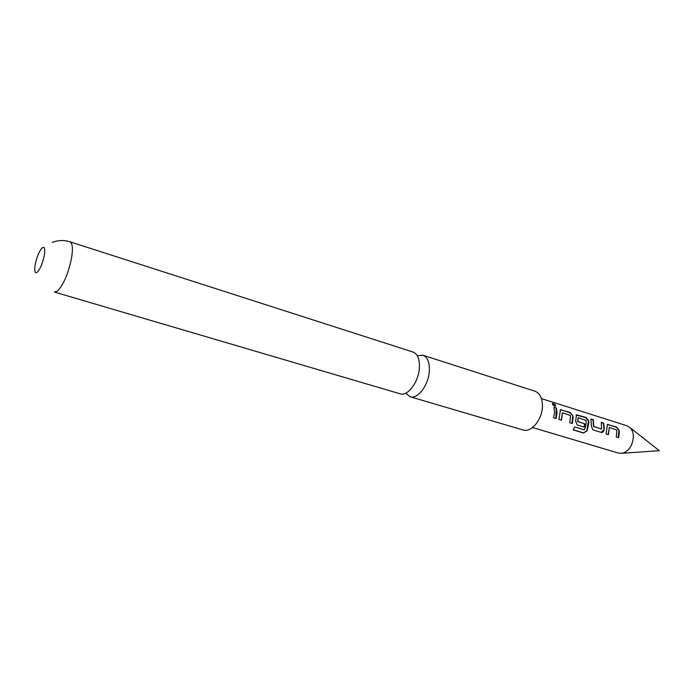 <?xml version="1.0" encoding="UTF-8"?>
<svg xmlns="http://www.w3.org/2000/svg" width="694" height="694" viewBox="0 0 694 694"><rect width="100%" height="100%" fill="white"/><g stroke="black" fill="none" stroke-linecap="round" stroke-linejoin="round"><path stroke-width="1.04" d="M553.161 403.509C555.235 404.455 555.981 405.374 555.408 406.259L554.766 406.259C552.936 405.157 552.181 404.22 552.502 403.466L553.161 403.509M552.32 403.769L555.469 406.224M69.912 241.79L413.025 352.032C417.641 353.923 419.757 359.214 419.376 367.907C418.638 382.021 407.638 396.63 400.16 393.819L54.444 292.061L57.446 291.055C63.354 285.026 68.003 274.33 71.387 258.957C73.104 248.868 72.618 243.143 69.912 241.79C63.969 239.951 58.079 240.159 52.258 242.397M42.082 247.958C39.254 251.141 36.999 256.476 35.307 263.972C34.362 269.116 34.535 272.031 35.836 272.725L37.32 272.161C40.174 269.038 42.464 263.651 44.19 255.982C45.119 250.872 44.937 247.984 43.653 247.316L42.082 247.958M43.67 258.307L42.03 263.651M532.532 427.513L618.675 453.156L622.492 453.269C628.99 450.996 632.616 445.539 633.362 436.89C633.344 433.091 632.321 430.08 630.308 427.868L627.09 425.821L541.433 398.59M405.747 393.16L410.102 396.742L522.929 429.95C531.136 432.926 542.292 419.679 542.439 406.432C542.448 398.269 539.923 393.186 534.857 391.173L422.889 355.198L417.268 355.718M410.102 396.742C417.649 399.571 428.666 385.075 429.352 371.03C429.699 362.381 427.547 357.106 422.889 355.198M619.334 432.518L618.554 437.749L616.246 437.038L616.966 430.054L609.315 427.469L608.43 434.652L606.096 433.923L607.441 424.537L616.532 427.001L619.23 430.358L619.334 432.518M604.248 427.816L604.075 430.098C603.606 431.842 602.661 432.614 601.238 432.423L592.945 429.864L591.357 426.151L590.941 418.959L593.318 419.705L593.795 426.454L601.594 429.109L601.273 422.212L603.624 422.95L604.248 427.816M588.833 423.002L587.063 430.957L583.394 432.995L573.201 429.898L574.719 426.949L584.313 429.89C585.441 427.834 586.057 425.266 586.161 422.178L586.118 420.417L578.128 417.71L577.885 421.518L584.903 423.921L584.227 427.174L577.278 425.04L575.656 421.284L576.445 414.804L585.996 417.406L588.746 420.842L588.833 423.002M573.079 418.1L572.238 423.487L569.783 422.733L570.598 415.559L562.444 412.8L561.455 420.174L558.974 419.41L560.474 409.781L570.242 412.453L573.01 415.914L573.079 418.1M557.022 413.095L556.154 418.517L553.647 417.762L554.523 412.314L553.994 407.317L556.484 408.098L557.022 413.095M554.072 407.638L556.484 408.098M556.224 408.306L555.894 418.439M560.145 410.007L561.62 409.72M561.203 420.096L562.444 412.8M561.351 409.928L569.974 412.661L573.01 415.914M572.732 416.044L571.977 423.409M576.124 415.021L585.727 417.615L588.46 420.972L586.82 430.818L583.394 432.995M583.194 432.778L573.287 429.768M578.128 417.71L577.608 421.544L584.903 423.921M584.626 423.939L583.966 427.096M601.368 422.533L603.355 423.158L604.075 430.098M603.789 430.115L601.013 432.353M591.028 419.271L593.049 419.913L593.517 426.48L601.594 429.109M607.12 424.745L608.447 424.468M608.17 434.574L609.315 427.469M608.178 424.667L616.263 427.2L619.23 430.358M618.944 430.488L618.293 437.662M630.308 427.868L659.3 450.692L622.492 453.269"/></g></svg>
